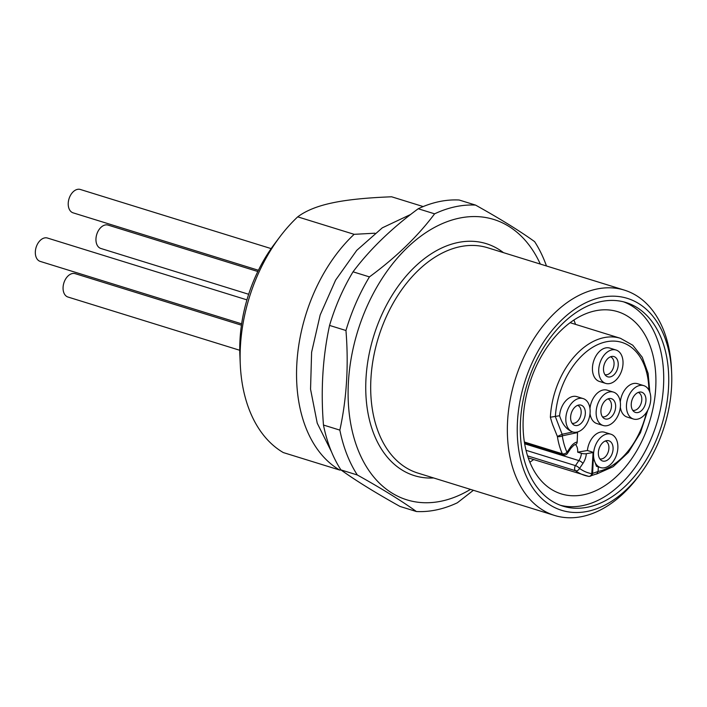 <?xml version="1.0" encoding="UTF-8"?>
<svg xmlns="http://www.w3.org/2000/svg" width="707" height="707" viewBox="0 0 707 707"><rect width="100%" height="100%" fill="white"/><g stroke="black" fill="none" stroke-linecap="round" stroke-linejoin="round"><path stroke-width="1.06" d="M655.681 388.664A95.374 62.95 107.2 0 0 617.732 311.69A95.374 62.95 107.2 0 0 523.304 416.918A95.374 62.95 107.2 0 0 561.261 493.893A95.374 62.95 107.2 0 0 655.681 388.664M573.907 320.059A95.374 62.95 -72.8 0 1 575.525 324.372M609.832 383.539A17.472 11.533 107.2 0 0 622.62 367.127A17.472 11.533 107.2 0 0 616.036 350.018A17.472 11.533 107.2 0 0 611.891 349.868A17.472 11.533 107.2 0 0 599.112 366.288A17.472 11.533 107.2 0 0 605.696 383.397A17.472 11.533 107.2 0 0 609.832 383.539M605.696 383.397L599.421 381.453A17.472 11.533 -72.8 0 1 592.837 364.344A17.472 11.533 -72.8 0 1 605.625 347.924A17.472 11.533 -72.8 0 1 609.77 348.074L616.036 350.018M637.573 419.163A17.472 11.533 107.2 0 0 650.36 402.743A17.472 11.533 107.2 0 0 643.777 385.633A17.472 11.533 107.2 0 0 639.632 385.492A17.472 11.533 107.2 0 0 626.853 401.912A17.472 11.533 107.2 0 0 633.428 419.012A17.472 11.533 107.2 0 0 637.573 419.163M620.286 402.044A17.472 11.533 -72.8 0 1 633.366 383.548A17.472 11.533 -72.8 0 1 637.511 383.698L643.777 385.633M604.688 467.734A17.472 11.533 107.2 0 0 617.467 451.313A17.472 11.533 107.2 0 0 610.892 434.204A17.472 11.533 107.2 0 0 606.747 434.054A17.472 11.533 107.2 0 0 593.96 450.474A17.472 11.533 107.2 0 0 600.543 467.583A17.472 11.533 107.2 0 0 604.688 467.734M527.572 455.874L575.542 470.738A3.491 2.563 -53.9 0 0 579.546 468.414L582.948 463.385A13.981 9.226 107.2 0 0 586.342 453.691A3.491 0.831 -175.2 0 1 581.419 453.32L577.654 452.153L587.402 450.509A17.472 11.533 -72.8 0 1 600.473 432.11A17.472 11.533 -72.8 0 1 604.618 432.26L610.892 434.204M607.26 425.632A17.472 11.533 107.2 0 0 620.048 409.22A17.472 11.533 107.2 0 0 613.464 392.111A17.472 11.533 107.2 0 0 609.319 391.961A17.472 11.533 107.2 0 0 596.54 408.381A17.472 11.533 107.2 0 0 603.115 425.49A17.472 11.533 107.2 0 0 607.26 425.632M589.974 408.522A17.472 11.533 -72.8 0 1 603.053 390.017A17.472 11.533 -72.8 0 1 607.198 390.167L613.464 392.111M579.006 398.43A17.472 11.533 -72.8 0 1 583.151 398.58A17.472 11.533 -72.8 0 1 589.726 415.689A17.472 11.533 -72.8 0 1 576.947 432.11A17.472 11.533 -72.8 0 1 572.803 431.959A17.472 11.533 -72.8 0 1 566.219 414.85A17.472 11.533 -72.8 0 1 579.006 398.43M649.857 392.305L648.116 373.402L642.265 357.265L632.783 345.237L620.472 338.308A70.762 46.706 107.2 0 0 603.698 337.707A70.762 46.706 107.2 0 0 550.417 416.379A70.762 46.706 107.2 0 0 550.364 417.218A86.643 61.341 72.5 0 0 552.768 425.013L557.399 436.475L562.127 434.257L572.838 431.968C566.714 429.803 562.295 424.394 559.591 415.734A17.472 11.533 -72.8 0 1 572.741 396.486A17.472 11.533 -72.8 0 1 576.877 396.636L583.151 398.58M610.503 356.805A9.35 6.177 -72.8 0 1 614.047 364.291A9.35 6.177 -72.8 0 1 607.004 374.692A9.35 6.177 -72.8 0 1 604.962 374.666M603.513 368.276A10.587 6.99 -72.8 0 1 612.342 356.39A10.587 6.99 -72.8 0 1 618.21 365.139A10.587 6.99 -72.8 0 1 613.764 374.975A10.587 6.99 -72.8 0 1 606.244 376.044A10.587 6.99 -72.8 0 1 603.513 368.276M577.61 405.367A9.35 6.177 -72.8 0 1 581.163 412.861A9.35 6.177 -72.8 0 1 574.119 423.254A9.35 6.177 -72.8 0 1 572.078 423.228M570.629 416.838A10.587 6.99 -72.8 0 1 579.448 404.952A10.587 6.99 -72.8 0 1 585.325 413.701A10.587 6.99 -72.8 0 1 580.88 423.537A10.587 6.99 -72.8 0 1 573.359 424.615A10.587 6.99 -72.8 0 1 570.629 416.838M605.351 440.991A9.35 6.177 -72.8 0 1 608.895 448.485A9.35 6.177 -72.8 0 1 601.86 458.878A9.35 6.177 -72.8 0 1 599.819 458.852M598.369 452.462A10.587 6.99 -72.8 0 1 607.189 440.576A10.587 6.99 -72.8 0 1 613.066 449.325A10.587 6.99 -72.8 0 1 608.621 459.161A10.587 6.99 -72.8 0 1 601.1 460.23A10.587 6.99 -72.8 0 1 598.369 452.462M638.235 392.429A9.35 6.177 -72.8 0 1 641.788 399.915A9.35 6.177 -72.8 0 1 634.745 410.316A9.35 6.177 -72.8 0 1 632.703 410.29M631.254 403.891A10.587 6.99 -72.8 0 1 640.082 392.014A10.587 6.99 -72.8 0 1 645.951 400.754A10.587 6.99 -72.8 0 1 641.505 410.599A10.587 6.99 -72.8 0 1 633.985 411.668A10.587 6.99 -72.8 0 1 631.254 403.891M607.923 398.898A9.35 6.177 -72.8 0 1 611.475 406.384A9.35 6.177 -72.8 0 1 604.432 416.785A9.35 6.177 -72.8 0 1 602.391 416.759M600.941 410.369A10.587 6.99 -72.8 0 1 609.77 398.483A10.587 6.99 -72.8 0 1 615.638 407.232A10.587 6.99 -72.8 0 1 611.193 417.068A10.587 6.99 -72.8 0 1 603.672 418.137A10.587 6.99 -72.8 0 1 600.941 410.369M550.364 417.218L559.591 415.734M593.597 452.427L593.085 452.551L591.786 473.708A3.491 0.91 3.5 0 0 592.28 473.575A3.491 0.91 3.5 0 0 592.607 473.398L593.597 452.427L587.402 450.509M374.913 233.204L354.136 234.326A139.783 92.255 107.2 0 0 296.887 362.877A139.783 92.255 107.2 0 0 339.722 470.058L341.066 470.005M671.65 372.766L671.491 369.222A117.945 77.841 107.2 0 0 624.414 290.135A117.945 77.841 107.2 0 0 507.644 420.258A117.945 77.841 107.2 0 0 554.58 515.447A117.945 77.841 107.2 0 0 638.138 476.854L640.268 474.017A110.955 73.228 -72.8 0 1 556.727 508.492A110.955 73.228 -72.8 0 1 517.506 420.78A110.955 73.228 -72.8 0 1 595.506 298.884A110.955 73.228 -72.8 0 1 671.65 372.766A110.955 73.228 -72.8 0 1 671.509 387.913A110.955 73.228 -72.8 0 1 640.268 474.017M279.822 236.907L274.493 243.986A122.311 80.722 107.2 0 0 240.053 338.909A122.311 80.722 107.2 0 0 239.894 355.612L240.283 364.467A139.783 92.255 -72.8 0 1 240.468 345.387A139.783 92.255 -72.8 0 1 279.822 236.907A139.783 92.255 -72.8 0 1 297.718 216.846C305.99 210.659 317.47 206.02 332.14 202.927C346.651 199.789 366.482 197.748 391.643 196.793L423.184 206.568M339.722 470.058L283.295 452.568A139.783 92.255 -72.8 0 1 240.283 364.467M340.924 469.899C355.771 480.583 375.47 492.761 400.012 506.451L416.396 511.523C401.549 500.848 381.86 488.67 357.318 474.98L340.924 469.899A157.254 103.788 -72.8 0 1 323.47 425.04L339.855 430.112C346.739 398.412 348.763 365.21 345.953 330.505L329.559 325.423C322.684 357.123 320.651 390.326 323.47 425.04M329.559 325.423A157.254 103.788 -72.8 0 1 353.04 271.815L369.434 276.897C396 257.375 417.731 236.359 434.602 213.832A157.254 103.788 -72.8 0 1 455.246 206.771A157.254 103.788 -72.8 0 1 475.546 205.092C500.088 218.772 519.778 230.959 534.625 241.635A157.254 103.788 -72.8 0 1 546.467 265.973M434.602 213.832L418.217 208.751C391.643 228.273 369.92 249.297 353.04 271.815M418.217 208.751A157.254 103.788 -72.8 0 1 438.853 201.689A157.254 103.788 -72.8 0 1 459.161 200.01L475.546 205.092M540.307 264.065A146.773 96.868 107.2 0 0 458.967 218.216A146.773 96.868 107.2 0 0 348.463 381.4A146.773 96.868 107.2 0 0 441.663 501.095A146.773 96.868 107.2 0 0 470.473 489.377M473.398 490.287L457.341 502.792A157.254 103.788 -72.8 0 1 436.705 509.844A157.254 103.788 -72.8 0 1 416.396 511.523M520.546 420.135A106.589 70.346 -72.8 0 1 626.066 302.534A106.589 70.346 -72.8 0 1 668.477 388.558A106.589 70.346 -72.8 0 1 562.958 506.15A106.589 70.346 -72.8 0 1 520.546 420.135M560.465 505.302A106.589 70.346 107.2 0 0 663.458 387.003A106.589 70.346 107.2 0 0 623.53 301.827M241.449 325.193L75.198 273.662A12.231 8.069 107.2 0 0 63.091 287.157A12.231 8.069 107.2 0 0 67.96 297.028L239.753 350.274M246.929 299.865L47.457 238.038A12.231 8.069 107.2 0 0 35.35 251.533A12.231 8.069 107.2 0 0 40.219 261.404L241.653 323.833M271.143 248.608L80.351 189.476A12.231 8.069 107.2 0 0 68.243 202.971A12.231 8.069 107.2 0 0 73.104 212.842L258.417 270.268M257.816 271.506L108.091 225.1A12.231 8.069 107.2 0 0 95.975 238.595A12.231 8.069 107.2 0 0 100.845 248.466L248.661 294.271M533.626 459.559A95.374 62.95 -72.8 0 1 529.852 462.201M345.953 330.505A157.254 103.788 -72.8 0 1 369.434 276.897M357.318 474.98A157.254 103.788 -72.8 0 1 339.855 430.112M354.136 234.326L297.718 216.846M586.342 453.691L593.085 452.551M577.654 452.153A10.481 6.92 107.2 0 0 575.463 444.553M567.368 453.487A3.491 1.096 -145.9 0 0 567.376 453.47A3.491 1.096 -145.9 0 0 566.996 452.286A67.271 44.4 -72.8 0 1 562.295 435.839A3.491 2.466 78 0 0 562.277 435.044A3.491 2.466 78 0 0 562.127 434.257L555.357 416.635A67.271 44.4 -72.8 0 1 603.575 342.453A67.271 44.4 -72.8 0 1 648.876 390.07M577.539 432.587L577.186 441.928A13.981 9.226 107.2 0 0 570.399 447.266L566.996 452.286A3.491 2.103 155.7 0 1 562.339 453.779A70.762 46.706 107.2 0 1 557.399 436.475A3.491 1.547 171.5 0 0 562.295 435.839L577.539 432.587L577.522 431.942M588.772 476.385L589.143 476.43A3.491 3.491 0 0 1 588.648 476.368L588.648 476.368A3.491 2.616 -79.6 0 0 591.786 473.708A67.271 44.4 -72.8 0 1 579.546 468.414A3.491 1.096 -145.9 0 0 577.699 466.761A3.491 1.096 -145.9 0 0 575.471 465.621A3.491 2.307 107.2 0 0 574.605 468.502A3.491 2.307 107.2 0 0 575.542 470.738A70.762 46.706 107.2 0 0 584.848 475.44A70.762 46.706 107.2 0 0 588.418 476.315C590.663 476.589 592.059 475.617 592.607 473.398L598.069 471.481L596.876 473.787L589.117 476.421M598.352 466.903L598.069 471.481A67.271 44.4 -72.8 0 0 646.428 412.437M600.543 467.583L596.452 466.311L593.544 458.127M588.418 476.315A3.491 2.616 -79.6 0 0 588.648 476.368L528.235 457.889M603.115 425.49L596.849 423.546A17.472 11.533 -72.8 0 1 590.027 413.604M633.428 419.012L627.162 417.077A17.472 11.533 -72.8 0 1 620.339 407.135M570.399 447.266A3.491 1.096 -145.9 0 1 570.779 448.441A3.491 1.096 -145.9 0 0 570.779 448.441C573.183 445.684 574.773 444.385 575.551 444.535A3.491 2.43 -104.4 0 0 577.186 441.928M582.948 463.385A3.491 1.096 -145.9 0 0 581.11 461.733A3.491 1.096 -145.9 0 0 578.874 460.593L575.471 465.621L526.008 450.288M554.58 515.447L417.908 473.089A117.945 77.841 -72.8 0 1 370.972 377.9A117.945 77.841 -72.8 0 1 487.742 247.777L624.414 290.135M503.464 252.646A121.436 80.147 107.2 0 0 417.121 264.727A121.436 80.147 107.2 0 0 366.04 377.644A121.436 80.147 107.2 0 0 433.638 477.959M524.364 442.016L562.339 453.779A3.491 2.307 107.2 0 0 563.452 454.848A3.491 3.491 0 0 0 567.376 453.47L570.779 448.441M581.419 453.32A10.481 6.92 -72.8 0 1 578.874 460.593L524.656 443.784M410.723 214.424L382.31 227.831L356.761 250.34L335.595 280.131L320.174 314.96L311.61 352.236L310.55 389.204L317.231 423.193L331.486 451.782M524.488 442.776L563.452 454.848M570.134 322.701L620.472 338.308M647.842 410.069L640.445 432.719L628.443 452.321L613.199 466.664L596.408 474.114"/></g></svg>
